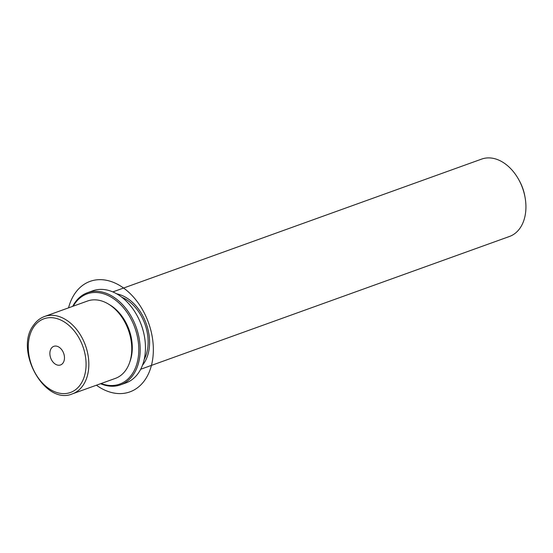 <?xml version="1.0" encoding="UTF-8"?>
<svg xmlns="http://www.w3.org/2000/svg" width="553" height="553" viewBox="0 0 553 553"><rect width="100%" height="100%" fill="white"/><g stroke="black" fill="none" stroke-linecap="round" stroke-linejoin="round"><path stroke-width="0.83" d="M72.422 393.847L115.342 378.397A41.116 28.659 -109.8 0 0 125.863 370.068A41.116 28.659 -109.8 0 0 130.881 339.286A41.116 28.659 -109.8 0 0 124.39 321.252A41.116 28.659 -109.8 0 0 87.485 301.032L44.565 316.489C40.155 318.106 36.505 320.989 33.602 325.143C13.866 350.008 44.765 405.937 72.422 393.847A41.116 28.659 -109.8 0 0 82.943 385.517A41.116 28.659 -109.8 0 0 81.574 336.895A41.116 28.659 -109.8 0 0 44.565 316.489M130.881 339.286L130.798 338.83A39.152 27.297 -109.8 0 0 124.612 321.659L124.39 321.252M129.81 361.939A39.152 27.297 -109.8 0 0 109.121 304.482M144.209 359.422A39.152 27.297 -109.8 0 0 121.826 297.244M142.46 365.27A41.116 28.659 -109.8 0 0 143.69 363.646A41.116 28.659 -109.8 0 0 145.736 322.323A41.116 28.659 -109.8 0 0 116.745 293.85M140.683 369.266L509.513 236.456A41.116 28.659 -109.8 0 0 520.034 228.126A41.116 28.659 -109.8 0 0 525.053 197.345A41.116 28.659 -109.8 0 0 518.562 179.31A41.116 28.659 -109.8 0 0 481.649 159.091L112.826 291.908M525.053 197.345L524.804 195.976A35.24 24.567 -109.8 0 0 519.239 180.527L518.562 179.31M56.71 364.828A9.892 6.899 70.2 0 1 50.026 355.413A9.892 6.899 70.2 0 1 53.821 346.337A9.892 6.899 70.2 0 1 57.636 346.461A9.892 6.899 70.2 0 1 64.321 355.876A9.892 6.899 70.2 0 1 60.526 364.952A9.892 6.899 70.2 0 1 56.71 364.828M101.116 383.519A47.966 33.436 -109.8 0 0 131.918 374.409A47.966 33.436 -109.8 0 0 124.37 308.816A47.966 33.436 -109.8 0 0 74.869 303.59A47.966 33.436 -109.8 0 0 73.259 306.155M100.563 383.713A48.941 34.12 -109.8 0 0 120.637 384.812A48.941 34.12 -109.8 0 0 133.162 374.899A48.941 34.12 -109.8 0 0 131.531 317.014A48.941 34.12 -109.8 0 0 87.471 292.717A48.941 34.12 -109.8 0 0 74.945 302.629A48.941 34.12 -109.8 0 0 72.706 306.355M120.637 384.812L125.918 382.911A48.941 34.12 -109.8 0 0 138.444 372.992A48.941 34.12 -109.8 0 0 144.416 336.348L144.374 336.12A47.966 33.436 -109.8 0 0 136.798 315.086L136.688 314.885A48.941 34.12 -109.8 0 0 92.752 290.809L87.471 292.717M144.416 336.348A48.941 34.12 -109.8 0 0 136.688 314.885M68.551 307.848A58.729 40.943 70.2 0 1 91.66 280.855A58.729 40.943 70.2 0 1 149.282 324.977A58.729 40.943 70.2 0 1 128.331 392.395A58.729 40.943 70.2 0 1 96.409 385.213M33.885 326.733A39.152 27.297 -109.8 0 0 40.044 380.277A39.152 27.297 -109.8 0 0 80.462 384.549A39.152 27.297 -109.8 0 0 74.302 331.005A39.152 27.297 -109.8 0 0 33.885 326.733"/></g></svg>
